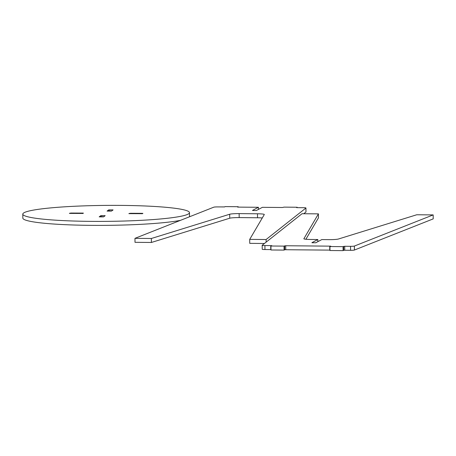 <?xml version="1.0" encoding="UTF-8"?>
<svg xmlns="http://www.w3.org/2000/svg" width="456" height="456" viewBox="0 0 456 456"><rect width="100%" height="100%" fill="white"/><g stroke="black" fill="none" stroke-linecap="round" stroke-linejoin="round"><path stroke-width="0.68" d="M270.744 245.607L264.919 245.556L264.953 249.54L270.779 249.592L270.744 245.607L271.787 245.653L270.944 246.001L284.054 246.12L285.707 245.744L285.747 249.728L329.785 250.122L329.751 246.143L285.707 245.744M315.951 242.746L311.95 242.746M329.751 246.143L330.794 246.183L329.95 246.536L343.066 246.65L344.719 246.28L344.753 250.258L350.573 250.31L350.539 246.331L344.719 246.28M315.945 242.677L321.822 239.571L328.993 239.639A8.333 0.798 179.5 0 0 338.443 239.012L416.773 214.759L433.166 214.907L354.38 246.058L354.415 250.042A3.334 0.319 179.5 0 1 350.573 250.31M354.415 250.042L433.2 218.891L433.166 214.907M343.619 246.36L343.653 250.344L343.1 250.635L343.066 246.65M343.1 250.635L329.984 250.515L329.95 246.536M284.612 245.824L284.647 249.808L284.094 250.099L284.054 246.12M284.094 250.099L270.978 249.985L270.944 246.001M264.953 249.54A3.334 0.319 179.5 0 1 262.228 249.25L262.189 245.265A3.334 0.319 -0.5 0 1 262.217 245.225L302.037 213.721L318.425 213.87L303.85 238.79M305.896 239.252L318.459 217.854L318.425 213.87M303.85 238.699A8.333 0.798 179.5 0 0 303.833 238.744A8.333 0.798 179.5 0 0 310.656 239.468L317.826 239.537L311.95 242.638M317.843 241.674L317.826 239.537M343.653 250.27L344.753 250.258M284.647 249.734L285.747 249.728M350.539 246.331A3.334 0.319 -0.5 0 0 354.38 246.058M262.189 245.265A3.334 0.319 -0.5 0 0 264.919 245.556M305.959 211.926A3.334 0.319 179.5 0 1 305.982 211.966A3.334 0.319 179.5 0 1 305.959 212L305.925 208.021A3.334 0.319 -0.5 0 0 305.947 207.982A3.334 0.319 -0.5 0 0 303.217 207.691L296.639 207.645M256.534 210.501L252.533 210.495M258.427 209.424L258.409 207.286L237.633 207.109M262.274 217.979A8.333 0.798 -0.5 0 0 257.515 217.757L239.178 217.592A8.333 0.798 -0.5 0 0 229.727 218.219L151.398 242.467L151.363 238.488L134.97 238.34L213.756 207.189A3.334 0.319 -0.5 0 1 217.597 206.916L224.637 206.921L225.076 206.596L238.186 206.716L237.633 207.007M151.398 242.467L135.01 242.318L134.97 238.34M238.192 207.115L238.186 206.716M258.409 207.286L252.533 210.393M256.534 210.427L262.405 207.32L282.429 207.503L284.082 207.127L297.192 207.246L296.639 207.543M297.198 207.651L297.192 207.246M305.959 212L303.759 213.739M305.925 208.021L266.104 239.525L249.711 239.377L264.292 214.548A8.333 0.798 179.5 0 0 264.303 214.502A8.333 0.798 179.5 0 0 257.48 213.778L239.143 213.613L239.178 217.592M266.127 242.136L266.104 239.525M264.412 243.487L249.745 243.356L249.711 239.377M229.727 218.219L229.693 214.234L151.363 238.488M229.693 214.234A8.333 0.798 179.5 0 1 239.143 213.613M142.483 213.682L128.871 213.636L130.467 213.288L141.816 213.334L142.888 213.38L142.483 213.682M82.998 213.436L69.386 213.391L70.988 213.049L82.336 213.094L83.408 213.134L82.998 213.436M113.082 209.914L111.458 211.094L107.092 211.094L108.722 209.902L113.082 209.914M105.182 215.682L103.552 216.874L99.191 216.862L100.822 215.671L105.182 215.682M180.508 220.333A83.34 7.986 179.5 0 1 86.834 225.304A83.34 7.986 179.5 0 1 22.834 218.093L22.8 214.109A83.34 7.986 179.5 0 1 23.524 213.049A83.34 7.986 179.5 0 1 111.606 205.365A83.34 7.986 179.5 0 1 189.479 212.656A83.34 7.986 179.5 0 1 188.755 213.721A83.34 7.986 179.5 0 1 100.673 221.405A83.34 7.986 179.5 0 1 22.8 214.109M189.479 212.656L189.514 216.64A83.34 7.986 179.5 0 1 189.502 216.777M100.958 215.711L100.97 216.908M104.116 215.631L104.122 216.315M102.03 216.913L102.019 215.625M129.413 213.38L129.413 213.693M141.816 213.334L141.822 213.744M130.473 213.676L130.467 213.288M69.928 213.134L69.933 213.448M70.988 213.436L70.988 213.049M82.336 213.094L82.342 213.499M108.859 209.942L108.87 211.139M112.016 209.863L112.022 210.547M109.93 211.145L109.919 209.851M257.515 217.757L257.48 213.778M305.982 211.966L305.947 207.982"/></g></svg>
